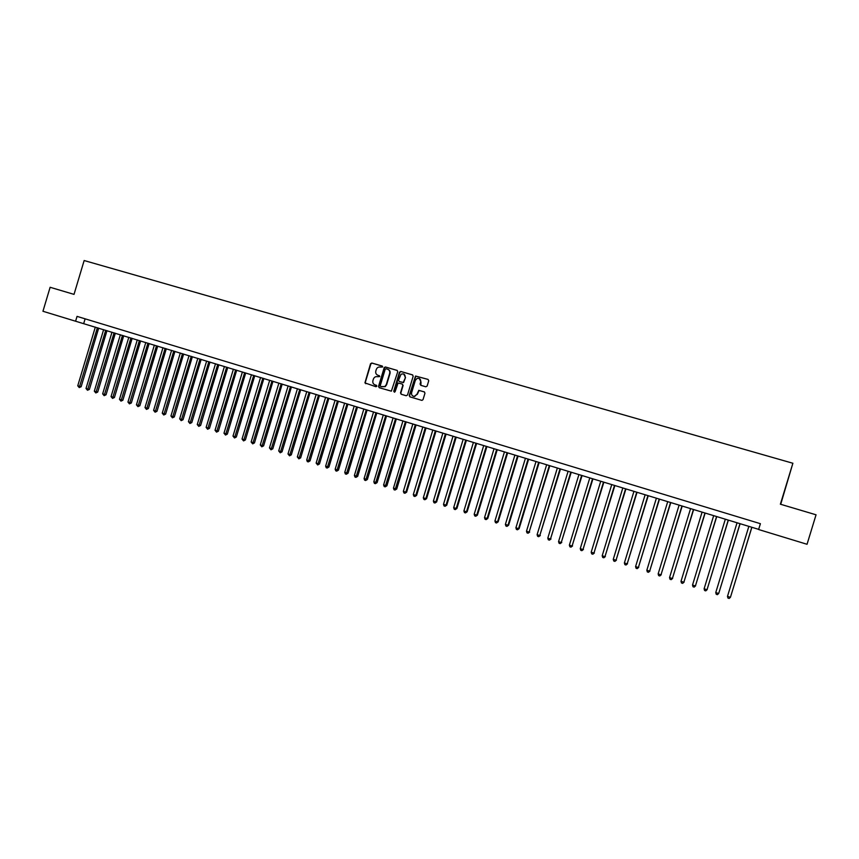 <?xml version="1.0" encoding="UTF-8"?>
<svg xmlns="http://www.w3.org/2000/svg" width="859" height="859" viewBox="0 0 859 859"><rect width="100%" height="100%" fill="white"/><g stroke="black" fill="none" stroke-linecap="round" stroke-linejoin="round"><path stroke-width="1.29" d="M382.663 366.965L382.191 366.041L371.818 363.013L370.53 363.765L364.914 382.899L375.952 386.733L376.854 386.206L375.05 384.886C373.246 384.145 372.527 382.77 372.892 380.741L373.386 379.098C374.18 377.144 375.555 376.349 377.509 376.714L379.764 376.586L377.949 375.265C376.135 374.524 375.415 373.139 375.802 371.099L376.285 369.488C377.08 367.545 378.454 366.739 380.408 367.094L382.663 366.965M425.817 386.797L427.138 386.045L428.738 380.752L428.05 379.41L415.52 376.027L409.249 395.505L409.926 396.847L421.952 400.401L423.036 399.607L424.969 393.218L424.282 391.876L418.795 390.351L416.948 394.292L414.274 396.407C412.17 396.128 411.289 394.893 411.611 392.713L415.348 380.344L417.098 378.411C419.707 378.024 420.91 379.195 420.695 381.901L420.072 383.973L420.76 385.304L425.817 386.797M75.592 321.223L42.95 311.269L50.123 287.282L74.024 294.379L84.15 260.535L792.878 463.259L780.38 504.201L816.05 514.799L807.041 544.284L758.615 529.52L760.398 523.689L77.042 316.38L75.592 321.223L758.669 529.359M397.749 371.711L397.073 370.379L385.455 366.997L384.241 367.534L378.54 386.367L379.206 387.699L391.36 391.156L397.749 371.711M400.777 371.464L412.492 374.878L413.179 376.21L407.51 394.99L406.2 395.731L401.185 394.238L400.509 392.907L402.807 385.304L402.119 383.973L398.082 383.06L395.119 391.64L394.549 392.176L393.733 391.232L399.478 372.215L400.777 371.464L412.728 374.986M780.713 504.308L792.878 463.259M85.116 318.829L83.699 323.553M379.453 375.737L378.282 375.394M376.521 385.337L375.394 385.004M382.384 366.138L372.162 363.153L370.873 363.894L365.279 382.438L365.794 383.705M397.309 370.487L385.788 367.126L384.585 367.673L378.883 386.486L379.399 387.753M386.099 368.758L385.186 369.284L380.258 385.637L380.72 386.571L384.853 386.561L386.292 384.607L389.664 373.407C390.083 371.346 389.363 369.928 387.516 369.177L386.099 368.758M387.946 369.338C389.728 370.122 390.416 371.528 389.997 373.536L386.625 384.725L385.197 386.679L381.063 386.69M402.248 384.016L403.118 385.423L400.831 393.014L401.357 394.292M401.099 371.593L399.8 372.344L394.356 392.187M405.18 377.423C405.244 374.331 403.859 373.289 401.013 374.277L398.565 380.204L399.242 381.536L403.247 382.47L405.502 377.541L403.762 374.009M405.502 377.541L403.569 382.588L399.575 381.654M419.267 378.475L421.007 382.03L420.856 385.337M413.48 396.31L414.586 396.514L416.948 394.292M424.475 391.951L419.106 390.469L417.259 394.41M428.05 379.41L415.831 376.145L409.56 395.612L410.097 396.89M95.317 327.107L77.75 385.798L79.812 386.464L81.143 386.722L98.688 328.127M81.143 386.722L79.232 387.581L97.389 327.73M79.232 387.581L77.75 385.798M103.628 329.631L86.018 388.472L88.09 389.148L89.4 389.406L106.988 330.661M89.4 389.406L87.489 390.254L105.711 330.275M87.489 390.254L86.018 388.472M111.981 332.186L94.318 391.167L96.401 391.844L97.701 392.091L115.342 333.206M97.701 392.091L95.8 392.95L114.075 332.82M95.8 392.95L94.318 391.167M120.367 334.742L102.661 393.873L104.755 394.549L106.044 394.796L123.728 335.762M106.044 394.796L104.143 395.666L122.472 335.386M104.143 395.666L102.661 393.873M128.807 337.308L111.047 396.59L113.152 397.266L114.43 397.513L132.157 338.339M114.43 397.513L112.529 398.383L130.922 337.952M112.529 398.383L111.047 396.59M137.279 339.896L119.476 399.317L121.591 400.004L122.858 400.24L140.629 340.916M122.858 400.24L120.958 401.121L139.405 340.54M120.958 401.121L119.476 399.317M145.794 342.494L127.948 402.066L130.063 402.753L131.32 402.989L149.144 343.514M131.32 402.989L129.43 403.87L147.931 343.149M129.43 403.87L127.948 402.066M154.362 345.103L136.452 404.825L138.589 405.512L139.834 405.749L157.712 346.123M139.834 405.749L137.945 406.629L156.51 345.758M137.945 406.629L136.452 404.825M162.963 347.723L145.01 407.596L147.157 408.293L148.382 408.519L166.313 348.743M148.382 408.519L146.502 409.41L165.121 348.389M146.502 409.41L145.01 407.596M171.607 350.365L153.611 410.377L155.769 411.085L156.982 411.3L174.957 351.385M156.982 411.3L155.103 412.202L173.776 351.03M155.103 412.202L153.611 410.377M180.304 353.017L162.254 413.179L164.423 413.888L165.615 414.102L183.643 354.037M165.615 414.102L163.747 415.004L182.484 353.683M163.747 415.004L162.254 413.179M189.034 355.68L170.941 415.992L173.11 416.701L174.302 416.916L192.373 356.7M174.302 416.916L172.434 417.818L191.235 356.345M172.434 417.818L170.941 415.992M197.817 358.353L179.671 418.827L181.85 419.536L183.031 419.74L201.156 359.373M183.031 419.74L181.174 420.652L200.018 359.03M181.174 420.652L179.671 418.827M206.643 361.048L188.443 421.672L190.644 422.381L191.793 422.585L209.972 362.058M191.793 422.585L189.946 423.508L208.855 361.725M189.946 423.508L188.443 421.672M215.512 363.754L197.259 424.529L199.471 425.248L200.619 425.441L218.841 364.764M200.619 425.441L198.762 426.365L217.735 364.431M198.762 426.365L197.259 424.529M224.424 366.471L206.128 427.395L208.35 428.126L209.478 428.308L227.753 367.48M209.478 428.308L207.631 429.242L226.669 367.147M207.631 429.242L206.128 427.395M233.39 369.198L215.029 430.284L217.263 431.014L218.379 431.197L236.708 370.218M218.379 431.197L216.543 432.131L235.634 369.885M216.543 432.131L215.029 430.284M242.399 371.947L223.984 433.194L226.239 433.913L227.334 434.096L245.717 372.956M227.334 434.096L225.509 435.041L244.654 372.634M225.509 435.041L223.984 433.194M251.451 374.707L232.993 436.104L235.248 436.844L236.332 437.016L254.769 375.716M236.332 437.016L234.507 437.961L253.727 375.404M234.507 437.961L232.993 436.104M260.556 377.488L242.034 439.046L244.31 439.776L245.373 439.948L263.863 378.497M245.373 439.948L243.559 440.903L262.833 378.175M243.559 440.903L242.034 439.046M269.705 380.269L251.139 441.988L253.416 442.729L254.468 442.89L273.001 381.278M254.468 442.89L252.653 443.856L271.992 380.977M252.653 443.856L251.139 441.988M278.896 383.071L260.277 444.951L262.575 445.692L263.606 445.853L282.203 384.08M263.606 445.853L261.802 446.82L281.204 383.78M261.802 446.82L260.277 444.951M288.141 385.895L269.468 447.926L271.777 448.677L272.797 448.827L291.437 386.904M272.797 448.827L270.993 449.805L290.46 386.604M270.993 449.805L269.468 447.926M297.429 388.73L278.703 450.921L281.022 451.673L282.031 451.823L300.725 389.728M282.031 451.823L280.238 452.8L299.759 389.438M280.238 452.8L278.703 450.921M306.77 391.575L287.99 453.939L290.321 454.69L291.319 454.83L310.067 392.584M291.319 454.83L289.526 455.818L309.111 392.295M289.526 455.818L287.99 453.939M316.166 394.442L297.332 456.956L299.673 457.718L300.65 457.858L319.451 395.441M300.65 457.858L298.868 458.846L318.517 395.161M298.868 458.846L297.332 456.956M325.604 397.32L306.717 460.005L309.068 460.768L310.024 460.896L328.89 398.318M310.024 460.896L308.252 461.895L327.966 398.039M308.252 461.895L307.307 461.584L306.717 460.005M335.096 400.208L316.144 463.055L318.517 463.828L319.462 463.946L338.371 401.207M319.462 463.946L317.69 464.955L337.469 400.938M317.69 464.955L316.144 463.055M344.631 403.118L325.636 466.136L328.009 466.899L328.943 467.017L347.906 404.117M328.943 467.017L327.182 468.037L347.025 403.848M327.182 468.037L326.227 467.726L325.636 466.136M354.219 406.049L335.171 469.218L337.566 470.002L338.467 470.109L357.494 407.037M338.467 470.109L336.717 471.129L356.625 406.779M336.717 471.129L335.762 470.818L335.171 469.218M363.862 408.981L344.76 472.332L347.165 473.105L348.056 473.212L367.126 409.979M348.056 473.212L346.306 474.243L366.288 409.722M346.306 474.243L345.339 473.932L344.76 472.332M373.558 411.944L354.391 475.457L356.807 476.24L357.688 476.337L376.822 412.932M357.688 476.337L355.948 477.368L375.984 412.685M355.948 477.368L354.982 477.056L354.391 475.457M383.307 414.908L364.076 478.592L366.514 479.376L367.373 479.472L386.561 415.906M367.373 479.472L365.633 480.514L385.745 415.659M365.633 480.514L364.667 480.192L364.076 478.592M393.1 417.904L373.826 481.749L376.263 482.543L377.101 482.629L396.353 418.891M377.101 482.629L375.383 483.671L395.559 418.644M375.383 483.671L374.406 483.359L373.826 481.749M402.957 420.899L383.619 484.927L386.078 485.722L386.894 485.797L406.2 421.887M386.894 485.797L385.176 486.849L405.427 421.651M385.176 486.849L384.198 486.538L383.619 484.927M412.857 423.927L393.465 488.116L395.935 488.911L396.74 488.986L416.1 424.915M396.74 488.986L395.022 490.049L415.337 424.679M395.022 490.049L394.034 489.727L393.465 488.116M422.811 426.955L403.365 491.327L405.845 492.132L406.629 492.196L426.053 427.943M406.629 492.196L404.922 493.259L405.845 492.132L425.312 427.718M404.922 493.259L403.934 492.937L403.365 491.327M432.829 430.015L413.319 494.548L415.81 495.353L416.583 495.418L436.05 430.993M416.583 495.418L414.886 496.491L415.81 495.353L435.341 430.778M414.886 496.491L413.888 496.169L413.319 494.548M442.89 433.076L423.326 497.791L425.839 498.607L426.579 498.66L446.111 434.063M426.579 498.66L424.894 499.734L425.839 498.607L445.413 433.849M424.894 499.734L423.895 499.412L423.326 497.791M453.015 436.168L433.387 501.055L435.91 501.871L436.64 501.924L456.226 437.145M436.64 501.924L434.955 503.009L435.91 501.871L455.549 436.941M434.955 503.009L433.945 502.676L433.387 501.055M463.184 439.271L443.502 504.33L446.036 505.156L446.744 505.199L466.405 440.248M446.744 505.199L445.08 506.284L446.036 505.156L465.739 440.044M445.08 506.284L444.06 505.962L443.502 504.33M473.416 442.385L453.681 507.626L456.226 508.453L456.913 508.496L476.627 443.362M456.913 508.496L455.259 509.591L456.226 508.453L475.983 443.169M455.259 509.591L454.239 509.258L453.681 507.626M483.714 445.531L463.903 510.944L466.469 511.781L467.135 511.803L486.913 446.497M467.135 511.803L465.481 512.909L466.469 511.781L486.291 446.315M465.481 512.909L464.461 512.576L463.903 510.944M494.054 448.677L474.189 514.283L476.766 515.11L477.421 515.132L497.254 449.654M477.421 515.132L475.779 516.248L476.766 515.11L496.652 449.472M475.779 516.248L474.737 515.915L474.189 514.283M504.458 451.855L484.53 517.633L487.128 518.471L487.762 518.482L507.648 452.822M487.762 518.482L486.119 519.609L487.128 518.471L507.068 452.65M486.119 519.609L485.077 519.265L484.53 517.633M514.917 455.045L494.934 521.005L497.544 521.842L498.156 521.853L518.106 456.011M498.156 521.853L496.523 522.981L497.544 521.842L517.548 455.839M496.523 522.981L495.482 522.648L494.934 521.005M525.44 458.244L505.393 524.387L508.013 525.236L508.603 525.236L528.618 459.221M508.603 525.236L506.982 526.374L508.013 525.236L528.081 459.05M506.982 526.374L505.93 526.03L505.393 524.387M536.016 461.476L515.905 527.802L518.546 528.65L519.115 528.65L539.184 462.443M519.115 528.65L517.505 529.788L518.546 528.65L538.668 462.282M517.505 529.788L516.442 529.445L515.905 527.802M546.657 464.719L526.481 531.227L529.133 532.086L549.814 465.685M529.681 532.075L528.081 533.224L529.133 532.086L549.32 465.535M528.081 533.224L527.018 532.881L526.481 531.227M557.351 467.983L537.111 534.674L539.785 535.533L560.508 468.939M540.311 535.511L538.711 536.671L539.785 535.533L560.036 468.799M538.711 536.671L537.648 536.327L537.111 534.674M568.11 471.258L547.806 538.142L550.49 539.012L571.256 472.225M550.995 538.98L549.416 540.139L550.49 539.012L570.806 472.085M549.416 540.139L548.343 539.796L547.806 538.142M578.923 474.555L558.565 541.621L561.26 542.501L582.069 475.521M561.743 542.458L560.165 543.629L561.26 542.501L581.64 475.381M560.165 543.629L559.091 543.285L558.565 541.621M589.8 477.872L569.377 545.132L572.094 546.013L592.946 478.828M572.556 545.959L570.988 547.14L572.094 546.013L592.527 478.71M570.988 547.14L569.904 546.796L569.377 545.132M600.742 481.212L580.255 548.654L582.982 549.535L603.877 482.167M583.422 549.481L581.865 550.673L582.982 549.535L603.49 482.049M581.865 550.673L580.781 550.318L580.255 548.654M611.748 484.562L591.196 552.197L593.945 553.089L614.872 485.518M594.353 553.024L592.807 554.227L593.945 553.089L614.507 485.41M592.807 554.227L591.711 553.872L591.196 552.197M622.818 487.944L602.191 555.762L604.961 556.653L625.932 488.889M605.348 556.589L603.813 557.792L604.961 556.653L625.588 488.782M603.813 557.792L602.707 557.437L602.191 555.762M633.942 491.337L613.262 559.349L616.032 560.251L637.056 492.282M616.408 560.175L614.883 561.389L616.032 560.251L636.734 492.186M614.883 561.389L613.766 561.024L613.262 559.349M645.141 494.752L624.386 562.956L627.177 563.858L648.234 495.697M627.521 563.772L626.007 564.997L627.177 563.858L647.944 495.6M626.007 564.997L624.89 564.631L624.386 562.956M656.394 498.177L635.585 566.586L638.387 567.498L659.487 499.122M638.709 567.402L637.206 568.626L638.387 567.498L659.218 499.036M637.206 568.626L636.079 568.271L635.585 566.586M667.722 501.635L646.838 570.236L649.662 571.149L670.804 502.569M649.962 571.042L648.47 572.287L649.662 571.149L670.557 502.494M648.47 572.287L647.332 571.922L646.838 570.236M679.104 505.103L658.155 573.898L661 574.821L682.186 506.048M661.269 574.714L659.787 575.959L661 574.821L681.96 505.972M659.787 575.959L658.649 575.594L658.155 573.898M690.561 508.592L669.548 577.592L672.404 578.515L693.632 509.537M672.651 578.397L671.18 579.653L672.404 578.515L693.438 509.473M671.18 579.653L670.041 579.288L669.548 577.592M702.082 512.114L681.004 581.307L683.871 582.23L705.142 513.048M684.097 582.112L682.637 583.368L683.871 582.23L704.971 512.995M682.637 583.368L681.488 583.003L681.004 581.307M713.668 515.647L692.526 585.033L695.414 585.978L716.728 516.57M695.607 585.838L694.158 587.116L695.414 585.978L716.578 516.527M694.158 587.116L693.009 586.74L692.526 585.033M725.329 519.201L704.112 588.791L707.021 589.736L728.368 520.125M707.193 589.585L705.754 590.874L707.021 589.736L728.249 520.092M705.754 590.874L704.584 590.498L704.112 588.791M737.054 522.777L715.762 592.57L718.693 593.515L740.093 523.7M715.762 592.57L716.245 594.278L717.415 594.653L718.693 593.515L739.996 523.668M748.844 526.374L727.487 596.371L730.429 597.327L751.872 527.297M727.487 596.371L727.96 598.079L729.141 598.465L730.429 597.327L751.808 527.276"/></g></svg>
